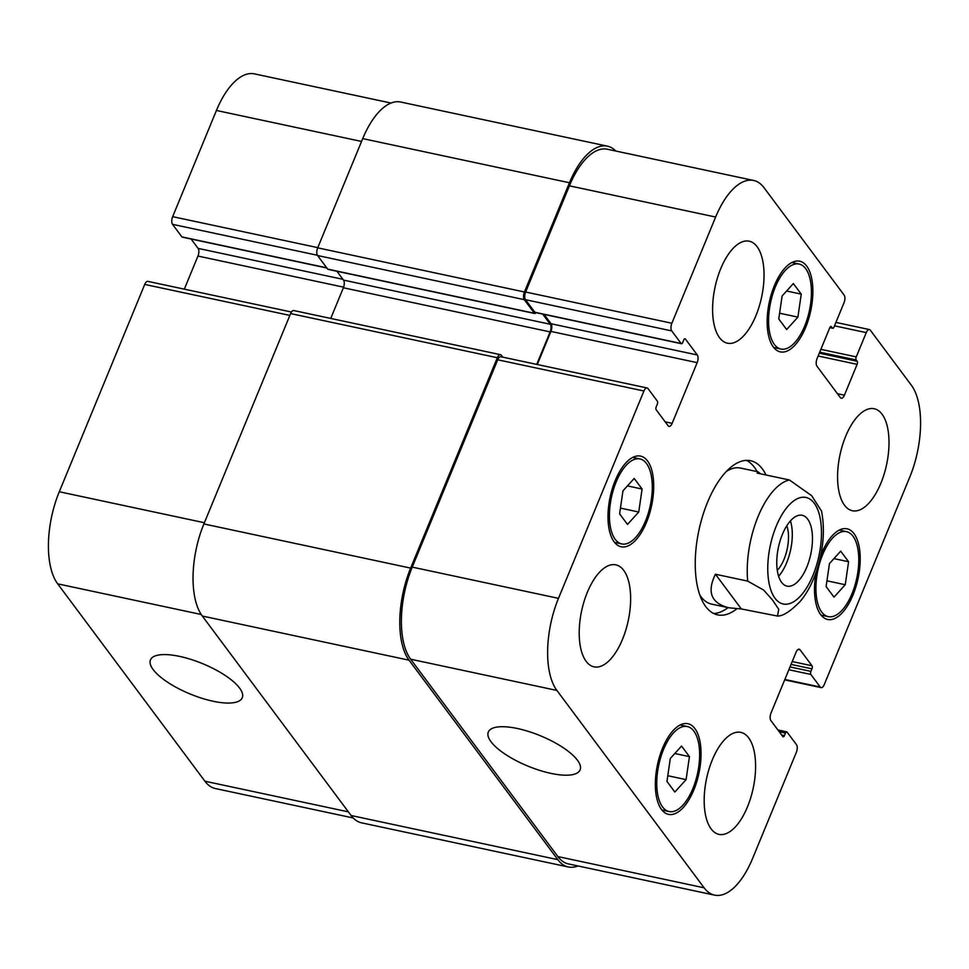 <?xml version="1.0" encoding="UTF-8"?>
<svg xmlns="http://www.w3.org/2000/svg" width="969" height="969" viewBox="0 0 969 969"><rect width="100%" height="100%" fill="white"/><g stroke="black" fill="none" stroke-linecap="round" stroke-linejoin="round"><path stroke-width="1.45" d="M778.616 576.252A36.216 16.534 102.1 0 0 790.438 520.874M777.295 570.353A28.501 13.009 102.1 0 0 786.828 525.707M781.583 582.321A36.216 16.534 -77.9 0 1 780.166 540.629A36.216 16.534 -77.9 0 1 802.175 515.29A36.216 16.534 -77.9 0 1 810.787 554.159A36.216 16.534 -77.9 0 1 787.046 586.136A36.216 16.534 -77.9 0 1 781.583 582.321M715.437 574.229L747.705 581.121L763.693 590.109L772.523 600.029L778.761 609.331L777.477 616.054L741.346 608.956L715.437 574.229C706.692 592.132 711.198 603.324 728.954 607.805L741.346 608.956M821.579 511.232L811.707 495.716L789.396 479.982L757.116 473.09L757.988 471.782L760.617 473.841M757.116 471.6A78.816 35.974 102.1 0 0 754.379 467.3A78.816 35.974 102.1 0 0 746.421 460.36M713.717 613.498A78.816 35.974 102.1 0 0 728.07 607.611M757.988 471.782L740.558 468.063A69.538 31.747 102.1 0 0 726.278 471.503M699.884 595.111A69.538 31.747 102.1 0 0 711.512 604.075L728.954 607.805M736.791 608.835A78.816 35.974 -77.9 0 1 717.641 614.867A78.816 35.974 -77.9 0 1 698.915 530.285A78.816 35.974 -77.9 0 1 750.563 460.711A78.816 35.974 -77.9 0 1 762.446 469.02A78.816 35.974 -77.9 0 1 766.043 474.992M550.937 773.383A49.637 16.4 22.4 0 1 488.315 732.043A49.637 16.4 22.4 0 1 540.46 735.786A49.637 16.4 22.4 0 1 580.104 769.87A49.637 16.4 22.4 0 1 550.937 773.383M213.095 701.241A49.637 16.4 22.4 0 1 150.474 659.901A49.637 16.4 22.4 0 1 202.618 663.656A49.637 16.4 22.4 0 1 242.262 697.741A49.637 16.4 22.4 0 1 213.095 701.241M353.176 817.957L215.409 788.548A69.538 31.747 -77.9 0 1 204.919 781.22L57.692 583.847A69.538 31.747 -77.9 0 1 59.279 491.755L144.732 284.426A5.79 2.641 -77.9 0 1 147.894 281.373L291.427 312.018M184.316 289.15L197.955 256.058A5.79 2.641 102.1 0 0 198.088 248.391L191.111 239.028M326.892 268.025L182.245 237.139A2.313 1.054 -77.9 0 1 181.906 236.896L172.53 224.336A5.79 2.641 -77.9 0 1 172.664 216.656L216.426 110.466A69.538 31.747 -77.9 0 1 254.387 73.862L391.004 103.041M619.615 513.849L622.958 490.859L634.198 478.456L642.096 489.03L638.741 512.02L627.5 524.435L619.615 513.849M638.741 512.02L620.451 508.119M642.096 489.03L627.452 485.905M778.761 318.958L782.116 295.969L793.357 283.554L801.242 294.14L797.899 317.117L786.658 329.533L778.761 318.958M797.899 317.117L779.597 313.217M801.242 294.14L786.61 291.003M826.109 586.548L829.464 563.558L840.704 551.155L848.59 561.729L845.247 584.719L834.006 597.134L826.109 586.548M845.247 584.719L826.945 580.819M848.59 561.729L833.946 558.604M666.963 781.45L670.306 758.461L681.546 746.057L689.443 756.632L686.088 779.621L674.848 792.036L666.963 781.45M686.088 779.621L667.798 775.721M689.443 756.632L674.799 753.507M821.724 612.069A43.46 19.84 102.1 0 0 828.277 616.647A43.46 19.84 102.1 0 0 856.753 578.287A43.46 19.84 102.1 0 0 846.421 531.642A43.46 19.84 102.1 0 0 820.016 562.032A43.46 19.84 102.1 0 0 821.724 612.069M820.573 556.145A46.367 21.161 -77.9 0 1 847.027 528.808A46.367 21.161 -77.9 0 1 858.049 578.566A46.367 21.161 -77.9 0 1 827.671 619.482A46.367 21.161 -77.9 0 1 820.682 614.6A46.367 21.161 -77.9 0 1 816.237 571.795M774.376 344.467A43.46 19.84 102.1 0 0 780.929 349.046A43.46 19.84 102.1 0 0 809.406 310.686A43.46 19.84 102.1 0 0 799.086 264.04A43.46 19.84 102.1 0 0 772.668 294.443A43.46 19.84 102.1 0 0 774.376 344.467M773.335 346.999A46.367 21.161 -77.9 0 1 771.518 293.631A46.367 21.161 -77.9 0 1 799.691 261.206A46.367 21.161 -77.9 0 1 810.702 310.964A46.367 21.161 -77.9 0 1 780.324 351.88A46.367 21.161 -77.9 0 1 773.335 346.999M615.218 539.37A43.46 19.84 102.1 0 0 621.783 543.948A43.46 19.84 102.1 0 0 650.26 505.588A43.46 19.84 102.1 0 0 639.928 458.943A43.46 19.84 102.1 0 0 613.522 489.333A43.46 19.84 102.1 0 0 615.218 539.37M614.176 541.901A46.367 21.161 -77.9 0 1 612.36 488.533A46.367 21.161 -77.9 0 1 640.533 456.108A46.367 21.161 -77.9 0 1 651.556 505.866A46.367 21.161 -77.9 0 1 621.177 546.782A46.367 21.161 -77.9 0 1 614.176 541.901M662.566 806.971A43.46 19.84 102.1 0 0 669.119 811.55A43.46 19.84 102.1 0 0 697.607 773.189A43.46 19.84 102.1 0 0 687.275 726.532A43.46 19.84 102.1 0 0 660.858 756.934A43.46 19.84 102.1 0 0 662.566 806.971M661.524 809.503A46.367 21.161 -77.9 0 1 659.707 756.135A46.367 21.161 -77.9 0 1 687.881 723.698A46.367 21.161 -77.9 0 1 698.891 773.456A46.367 21.161 -77.9 0 1 668.513 814.384A46.367 21.161 -77.9 0 1 661.524 809.503M643.937 391.004A5.79 2.641 -77.9 0 1 647.098 387.963A5.79 2.641 -77.9 0 1 647.97 388.569L657.345 401.13A2.313 1.054 -77.9 0 1 657.297 404.206L656.255 406.726A2.313 1.054 102.1 0 0 656.195 409.802L668.113 425.766A5.79 2.641 102.1 0 0 668.985 426.384A5.79 2.641 102.1 0 0 672.147 423.332L697.159 362.648A5.79 2.641 102.1 0 0 697.292 354.969L685.374 339.005A2.313 1.054 102.1 0 0 685.035 338.762A2.313 1.054 102.1 0 0 683.763 339.986L682.721 342.505A2.313 1.054 -77.9 0 1 681.461 343.729A2.313 1.054 -77.9 0 1 681.11 343.486L671.735 330.913A5.79 2.641 -77.9 0 1 671.868 323.246L715.631 217.044A69.538 31.747 -77.9 0 1 753.591 180.452A69.538 31.747 -77.9 0 1 764.081 187.78L844.132 295.097A5.79 2.641 -77.9 0 1 844.011 302.776L834.006 327.05A2.313 1.054 -77.9 0 1 832.734 328.273A2.313 1.054 -77.9 0 1 832.383 328.031L831.414 326.723A2.313 1.054 102.1 0 0 831.063 326.468A2.313 1.054 102.1 0 0 829.791 327.692L817.085 358.542A5.79 2.641 102.1 0 0 816.952 366.209L840.377 397.629A5.79 2.641 102.1 0 0 841.249 398.235A5.79 2.641 102.1 0 0 844.423 395.182L857.129 364.344A2.313 1.054 102.1 0 0 857.19 361.267L856.208 359.959A2.313 1.054 -77.9 0 1 856.257 356.895L866.262 332.621A5.79 2.641 -77.9 0 1 869.423 329.569A5.79 2.641 -77.9 0 1 870.307 330.175L911.308 385.153A69.538 31.747 -77.9 0 1 909.721 477.245L824.268 684.574A5.79 2.641 -77.9 0 1 821.106 687.627A5.79 2.641 -77.9 0 1 820.234 687.021L810.859 674.448A2.313 1.054 -77.9 0 1 810.908 671.384L811.961 668.852A2.313 1.054 102.1 0 0 812.01 665.788L800.091 649.824A5.79 2.641 102.1 0 0 799.219 649.206A5.79 2.641 102.1 0 0 796.058 652.258L771.045 712.942A5.79 2.641 102.1 0 0 770.912 720.609L782.831 736.585A2.313 1.054 102.1 0 0 783.182 736.828A2.313 1.054 102.1 0 0 784.442 735.604L785.484 733.073A2.313 1.054 -77.9 0 1 786.755 731.861A2.313 1.054 -77.9 0 1 787.094 732.104L796.47 744.664A5.79 2.641 -77.9 0 1 796.336 752.344L752.574 858.534A69.538 31.747 -77.9 0 1 714.613 895.138A69.538 31.747 -77.9 0 1 704.124 887.81L556.896 690.437A69.538 31.747 -77.9 0 1 558.483 598.345L643.937 391.004L497.703 359.79A5.79 2.641 -77.9 0 1 500.864 356.737L647.098 387.963M844.532 505.249A52.156 23.813 -77.9 0 1 842.485 445.207A52.156 23.813 -77.9 0 1 874.171 408.736A52.156 23.813 -77.9 0 1 886.574 464.708A52.156 23.813 -77.9 0 1 852.393 510.748A52.156 23.813 -77.9 0 1 844.532 505.249M719.555 337.721A52.156 23.813 -77.9 0 1 717.508 277.679A52.156 23.813 -77.9 0 1 749.207 241.196A52.156 23.813 -77.9 0 1 761.598 297.18A52.156 23.813 -77.9 0 1 727.428 343.208A52.156 23.813 -77.9 0 1 719.555 337.721M586.16 661.367A52.156 23.813 -77.9 0 1 584.113 601.325A52.156 23.813 -77.9 0 1 615.812 564.842A52.156 23.813 -77.9 0 1 628.203 620.826A52.156 23.813 -77.9 0 1 594.033 666.854A52.156 23.813 -77.9 0 1 586.16 661.367M711.125 828.895A52.156 23.813 -77.9 0 1 709.09 768.853A52.156 23.813 -77.9 0 1 740.776 732.37A52.156 23.813 -77.9 0 1 753.167 788.354A52.156 23.813 -77.9 0 1 718.998 834.382A52.156 23.813 -77.9 0 1 711.125 828.895M336.921 271.272L343.511 280.102A5.79 2.641 -77.9 0 1 343.377 287.769L330.744 318.426M500.501 354.678L293.764 310.54A5.79 2.641 102.1 0 0 290.603 313.581L203.89 523.95A69.538 31.747 102.1 0 0 202.315 616.042L351.105 815.51A69.538 31.747 102.1 0 0 361.594 822.838L568.331 866.976A69.538 31.747 -77.9 0 1 557.841 859.66L409.051 660.192A69.538 31.747 -77.9 0 1 410.638 568.1L497.339 357.731A5.79 2.641 -77.9 0 1 500.501 354.678A5.79 2.641 -77.9 0 1 501.373 355.284L502.754 357.137M607.406 146.162L400.669 102.024A69.538 31.747 102.1 0 0 362.721 138.615L317.699 247.846A5.79 2.641 102.1 0 0 317.566 255.525L327.716 269.128A2.313 1.054 102.1 0 0 328.067 269.37L534.803 313.52A2.313 1.054 -77.9 0 1 534.452 313.278L524.302 299.663A5.79 2.641 -77.9 0 1 524.435 291.984L569.457 182.753A69.538 31.747 -77.9 0 1 607.406 146.162A69.538 31.747 -77.9 0 1 615.824 151.043M537.286 364.514L550.925 331.422A5.79 2.641 102.1 0 0 551.058 323.755L544.081 314.392M681.461 343.729L535.227 312.502A2.313 1.054 -77.9 0 1 534.876 312.26L525.501 299.7A5.79 2.641 -77.9 0 1 525.634 292.02L569.409 185.83A69.538 31.747 -77.9 0 1 607.357 149.226L753.591 180.452M714.613 895.138L568.391 863.912A69.538 31.747 -77.9 0 1 557.89 856.584L410.662 659.211A69.538 31.747 -77.9 0 1 412.249 567.119L497.703 359.79M577.996 865.959A69.538 31.747 -77.9 0 1 568.331 866.976M536.729 364.392L550.113 331.907A5.79 2.641 102.1 0 0 550.247 324.24L542.688 314.101M535.905 312.648A2.313 1.054 -77.9 0 1 534.803 313.52M768.138 576.725A54.47 24.867 102.1 0 0 806.535 587.989A54.47 24.867 102.1 0 0 814.202 503.177A54.47 24.867 102.1 0 0 782.698 513.437A54.47 24.867 102.1 0 0 768.138 576.725M789.396 479.982A69.538 31.747 102.1 0 0 747.705 581.121M289.852 315.409L144.732 284.426M343.607 287.163L197.955 256.058M342.917 279.314L198.088 248.391M326.735 267.819L181.906 236.896M317.396 255.259L172.53 224.336M317.771 247.64L172.664 216.656M361.546 141.45L216.426 110.466M348.368 811.852L204.919 781.22M201.237 614.491L57.692 583.847M204.386 522.739L59.279 491.755M665.182 421.842L672.147 423.332M550.925 331.422L697.159 362.648M551.058 323.755L697.292 354.969M684.611 338.835L685.374 339.005M534.876 312.26L681.11 343.486M525.501 299.7L671.735 330.913M525.634 292.02L671.868 323.246M569.409 185.83L715.631 217.044M829.888 327.498L832.383 328.031M830.639 326.553L831.414 326.723M837.446 393.705L844.423 395.182M818.127 356.011L857.129 364.344M819.289 353.176L857.19 361.267M820.876 349.337L856.257 356.895M819.701 352.171L856.208 359.959M834.503 325.838L866.262 332.621M784.842 679.463L820.234 687.021M788.851 669.749L810.859 674.448M790.014 666.926L810.908 671.384M791.055 664.395L811.961 668.852M792.23 661.561L812.01 665.788M798.177 649.412L800.091 649.824M781.656 735.011L784.442 735.604M779.221 731.74L785.484 733.073M557.89 856.584L704.124 887.81M410.662 659.211L556.896 690.437M412.249 567.119L558.483 598.345M203.89 523.95L410.638 568.1M409.051 660.192L202.315 616.042M290.603 313.581L497.339 357.731M343.377 287.769L550.113 331.907M343.511 280.102L550.247 324.24M327.716 269.128L534.452 313.278M317.566 255.525L524.302 299.663M317.699 247.846L524.435 291.984M362.721 138.615L569.457 182.753M351.105 815.51L557.841 859.66M777.489 616.054C783.109 616.139 790.777 611.148 800.503 601.095C807.032 593.089 812.301 583.253 816.31 571.565C823.408 550.235 825.152 530.079 821.542 511.087M846.421 531.642L839.227 530.104M828.277 616.647L821.07 615.109M799.086 264.04L791.879 262.502M780.929 349.046L773.734 347.508M639.928 458.943L632.733 457.404M621.783 543.948L614.576 542.41M687.275 726.532L680.068 724.994M669.119 811.55L661.924 810.011M829.815 327.643L832.734 328.273M835.908 322.411L869.423 329.569M784.684 679.85L821.106 687.627M777.889 729.972L786.755 731.861"/></g></svg>
